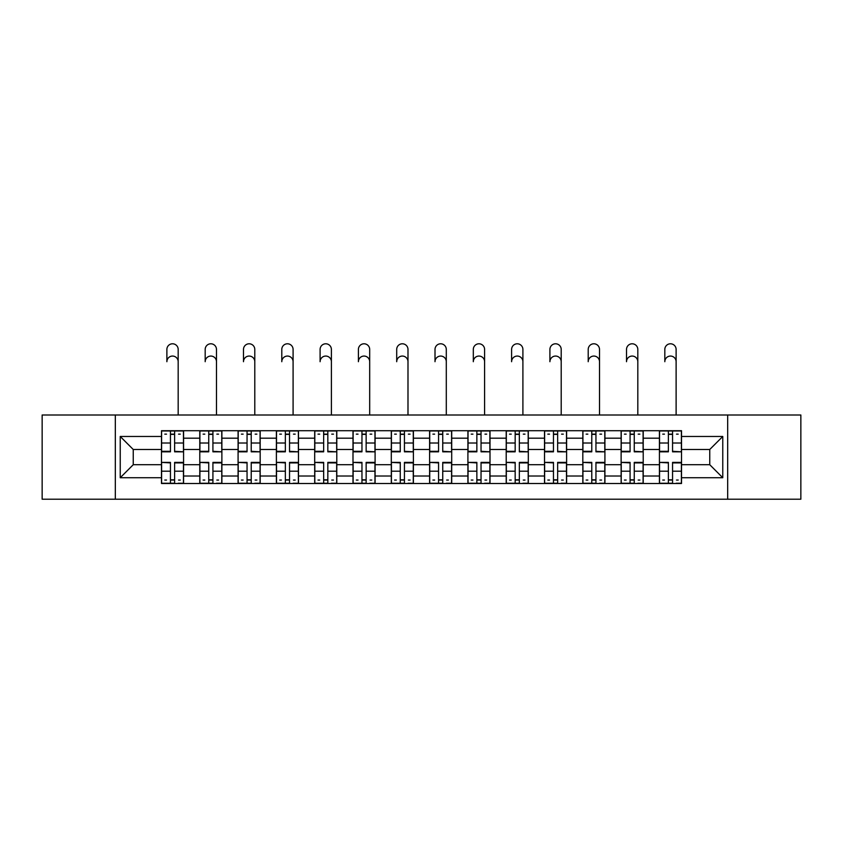 <?xml version="1.0" encoding="UTF-8"?>
<svg xmlns="http://www.w3.org/2000/svg" width="843" height="843" viewBox="0 0 843 843"><rect width="100%" height="100%" fill="white"/><g stroke="black" fill="none" stroke-linecap="round" stroke-linejoin="round"><path stroke-width="1.26" d="M727.678 499.214L800.85 499.214L800.85 414.998L42.15 414.998L42.15 499.214L727.678 499.214L727.678 414.998M199.78 483.492L199.78 438.191L183.574 438.191L183.574 483.492M183.574 438.191L183.574 430.71M199.78 438.191L199.78 430.71M221.878 430.71L221.878 483.492M238.084 483.492L238.084 430.71M260.181 430.71L260.181 483.492M276.388 483.492L276.388 430.71M298.485 430.71L298.485 483.492M314.692 483.492L314.692 430.71M336.789 430.71L336.789 483.492M352.996 483.492L352.996 430.71M375.093 430.71L375.093 483.492M391.3 483.492L391.3 430.71M413.397 430.71L413.397 483.492M429.603 483.492L429.603 430.71M451.7 430.71L451.7 483.492M467.907 483.492L467.907 430.71M490.004 430.71L490.004 483.492M506.211 483.492L506.211 430.71M528.308 430.71L528.308 483.492M544.515 483.492L544.515 430.71M566.612 430.71L566.612 483.492M582.819 483.492L582.819 430.71M604.916 430.71L604.916 483.492M621.122 483.492L621.122 430.71M643.22 430.71L643.22 483.492M659.426 483.492L659.426 430.71M659.426 464.714L643.22 464.714M621.122 464.714L604.916 464.714M582.819 464.714L566.612 464.714M544.515 464.714L528.308 464.714M506.211 464.714L490.004 464.714M467.907 464.714L451.7 464.714M429.603 464.714L413.397 464.714M391.3 464.714L375.093 464.714M352.996 464.714L336.789 464.714M314.692 464.714L298.485 464.714M276.388 464.714L260.181 464.714M238.084 464.714L221.878 464.714M199.78 464.714L183.574 464.714M659.426 449.488L643.22 449.488M621.122 449.488L604.916 449.488M582.819 449.488L566.612 449.488M544.515 449.488L528.308 449.488M506.211 449.488L490.004 449.488M467.907 449.488L451.7 449.488M429.603 449.488L413.397 449.488M391.3 449.488L375.093 449.488M352.996 449.488L336.789 449.488M314.692 449.488L298.485 449.488M276.388 449.488L260.181 449.488M238.084 449.488L221.878 449.488M199.78 449.488L183.574 449.488M133.247 464.714L161.477 464.714L161.477 449.488L133.247 449.488L133.247 464.714L120.233 477.728L120.233 436.474L161.477 436.474L161.477 449.488M681.523 449.488L681.523 464.714L709.753 464.714L709.753 449.488L681.523 449.488L681.523 430.71L161.477 430.71L161.477 436.474M681.523 436.474L722.767 436.474L722.767 477.728L681.523 477.728L681.523 464.714M161.477 464.714L161.477 483.492L681.523 483.492L681.523 477.728M161.477 477.728L120.233 477.728M115.322 499.214L115.322 414.998M174.617 479.815L170.444 479.815M170.444 434.387L174.617 434.387M212.921 479.815L208.748 479.815M208.748 434.387L212.921 434.387M251.225 479.815L247.052 479.815M247.052 434.387L251.225 434.387M289.528 479.815L285.356 479.815M285.356 434.387L289.528 434.387M327.832 479.815L323.659 479.815M323.659 434.387L327.832 434.387M366.136 479.815L361.963 479.815M361.963 434.387L366.136 434.387M404.44 479.815L400.256 479.815M400.256 434.387L404.44 434.387M442.744 479.815L438.56 479.815M438.56 434.387L442.744 434.387M481.037 479.815L476.864 479.815M476.864 434.387L481.037 434.387M519.341 479.815L515.168 479.815M515.168 434.387L519.341 434.387M557.644 479.815L553.472 479.815M553.472 434.387L557.644 434.387M595.948 479.815L591.775 479.815M591.775 434.387L595.948 434.387M634.252 479.815L630.079 479.815M630.079 434.387L634.252 434.387M672.556 479.815L668.383 479.815M668.383 434.387L672.556 434.387M120.233 436.474L133.247 449.488M709.753 464.714L722.767 477.728M709.753 449.488L722.767 436.474M178.179 361.71A5.648 5.648 88.8 0 0 172.53 356.062A5.648 5.648 88.8 0 0 166.882 361.71L166.882 349.434A5.648 5.648 0 0 1 172.53 343.786A5.648 5.648 0 0 1 178.179 349.434L178.179 414.998M174.617 451.3L183.458 451.827L174.617 451.827L174.617 430.952L183.458 430.952L178.547 430.952M183.458 451.3L183.458 430.952M170.444 434.145L174.617 434.145M164.796 434.145L166.514 434.145M178.547 434.145L180.265 434.145M166.514 430.952L161.603 430.952L161.603 451.827L170.444 451.827L170.444 430.952L174.617 430.952M161.603 430.952L170.444 430.952M170.444 462.902L161.603 462.385L170.444 462.385L170.444 483.25L161.603 483.25L166.514 483.25M161.603 462.902L161.603 483.25M174.617 480.057L170.444 480.057M180.265 480.057L178.547 480.057M166.514 480.057L164.796 480.057M178.547 483.25L183.458 483.25L183.458 462.385L174.617 462.385L174.617 483.25L166.882 483.25M183.458 483.25L178.179 483.25M216.482 361.71A5.648 5.648 88.8 0 0 210.834 356.062A5.648 5.648 88.8 0 0 205.186 361.71L205.186 349.434A5.648 5.648 0 0 1 210.834 343.786A5.648 5.648 0 0 1 216.482 349.434L216.482 414.998M212.921 451.3L221.762 451.827L212.921 451.827L212.921 430.952L221.762 430.952L216.851 430.952M221.762 451.3L221.762 430.952M208.748 434.145L212.921 434.145M203.1 434.145L204.817 434.145M216.851 434.145L218.569 434.145M204.817 430.952L199.907 430.952L199.907 451.827L208.748 451.827L208.748 430.952L212.921 430.952M199.907 430.952L208.748 430.952M254.786 361.71A5.648 5.648 88.8 0 0 249.138 356.062A5.648 5.648 88.8 0 0 243.49 361.71L243.49 349.434A5.648 5.648 0 0 1 249.138 343.786A5.648 5.648 0 0 1 254.786 349.434L254.786 414.998M251.225 451.3L260.065 451.827L251.225 451.827L251.225 430.952L260.065 430.952L255.155 430.952M260.065 451.3L260.065 430.952M247.052 434.145L251.225 434.145M241.404 434.145L243.121 434.145M255.155 434.145L256.873 434.145M243.121 430.952L238.211 430.952L238.211 451.827L247.052 451.827L247.052 430.952L251.225 430.952M238.211 430.952L247.052 430.952M208.748 462.902L199.907 462.385L208.748 462.385L208.748 483.25L199.907 483.25L204.817 483.25M199.907 462.902L199.907 483.25M212.921 480.057L208.748 480.057M218.569 480.057L216.851 480.057M204.817 480.057L203.1 480.057M216.851 483.25L221.762 483.25L221.762 462.385L212.921 462.385L212.921 483.25L205.186 483.25M221.762 483.25L216.482 483.25M247.052 462.902L238.211 462.385L247.052 462.385L247.052 483.25L238.211 483.25L243.121 483.25M238.211 462.902L238.211 483.25M251.225 480.057L247.052 480.057M256.873 480.057L255.155 480.057M243.121 480.057L241.404 480.057M255.155 483.25L260.065 483.25L260.065 462.385L251.225 462.385L251.225 483.25L243.49 483.25M260.065 483.25L254.786 483.25M293.09 361.71A5.648 5.648 88.8 0 0 287.442 356.062A5.648 5.648 88.8 0 0 281.794 361.71L281.794 349.434A5.648 5.648 0 0 1 287.442 343.786A5.648 5.648 0 0 1 293.09 349.434L293.09 414.998M289.528 451.3L298.369 451.827L289.528 451.827L289.528 430.952L298.369 430.952L293.459 430.952M298.369 451.3L298.369 430.952M285.356 434.145L289.528 434.145M279.707 434.145L281.425 434.145M293.459 434.145L295.176 434.145M281.425 430.952L276.515 430.952L276.515 451.827L285.356 451.827L285.356 430.952L289.528 430.952M276.515 430.952L285.356 430.952M331.394 361.71A5.648 5.648 88.8 0 0 325.746 356.062A5.648 5.648 88.8 0 0 320.098 361.71L320.098 349.434A5.648 5.648 0 0 1 325.746 343.786A5.648 5.648 0 0 1 331.394 349.434L331.394 414.998M327.832 451.3L336.673 451.827L327.832 451.827L327.832 430.952L336.673 430.952L331.752 430.952M336.673 451.3L336.673 430.952M323.659 434.145L327.832 434.145M318.011 434.145L319.729 434.145M331.752 434.145L333.48 434.145M319.729 430.952L314.818 430.952L314.818 451.827L323.659 451.827L323.659 430.952L327.832 430.952M314.818 430.952L323.659 430.952M369.687 361.71A5.648 5.648 88.8 0 0 364.05 356.062A5.648 5.648 88.8 0 0 358.401 361.71L358.401 349.434A5.648 5.648 0 0 1 364.05 343.786A5.648 5.648 0 0 1 369.687 349.434L369.687 414.998M366.136 451.3L374.966 451.827L366.136 451.827L366.136 430.952L374.966 430.952L370.056 430.952M374.966 451.3L374.966 430.952M361.963 434.145L366.136 434.145M356.315 434.145L358.033 434.145M370.056 434.145L371.784 434.145M358.033 430.952L353.122 430.952L353.122 451.827L361.963 451.827L361.963 430.952L366.136 430.952M353.122 430.952L361.963 430.952M285.356 462.902L276.515 462.385L285.356 462.385L285.356 483.25L276.515 483.25L281.425 483.25M276.515 462.902L276.515 483.25M289.528 480.057L285.356 480.057M295.176 480.057L293.459 480.057M281.425 480.057L279.707 480.057M293.459 483.25L298.369 483.25L298.369 462.385L289.528 462.385L289.528 483.25L281.794 483.25M298.369 483.25L293.09 483.25M323.659 462.902L314.818 462.385L323.659 462.385L323.659 483.25L314.818 483.25L319.729 483.25M314.818 462.902L314.818 483.25M327.832 480.057L323.659 480.057M333.48 480.057L331.752 480.057M319.729 480.057L318.011 480.057M331.752 483.25L336.673 483.25L336.673 462.385L327.832 462.385L327.832 483.25L320.098 483.25M336.673 483.25L331.394 483.25M361.963 462.902L353.122 462.385L361.963 462.385L361.963 483.25L353.122 483.25L358.033 483.25M353.122 462.902L353.122 483.25M366.136 480.057L361.963 480.057M371.784 480.057L370.056 480.057M358.033 480.057L356.315 480.057M370.056 483.25L374.966 483.25L374.966 462.385L366.136 462.385L366.136 483.25L358.401 483.25M374.966 483.25L369.687 483.25M407.991 361.71A5.648 5.648 88.8 0 0 402.353 356.062A5.648 5.648 88.8 0 0 396.705 361.71L396.705 349.434A5.648 5.648 0 0 1 402.353 343.786A5.648 5.648 0 0 1 407.991 349.434L407.991 414.998M404.44 451.3L413.27 451.827L404.44 451.827L404.44 430.952L413.27 430.952L408.36 430.952M413.27 451.3L413.27 430.952M400.256 434.145L404.44 434.145M394.619 434.145L396.336 434.145M408.36 434.145L410.088 434.145M396.336 430.952L391.426 430.952L391.426 451.827L400.256 451.827L400.256 430.952L404.44 430.952M391.426 430.952L400.256 430.952M400.256 462.902L391.426 462.385L400.256 462.385L400.256 483.25L391.426 483.25L396.336 483.25M391.426 462.902L391.426 483.25M404.44 480.057L400.256 480.057M410.088 480.057L408.36 480.057M396.336 480.057L394.619 480.057M408.36 483.25L413.27 483.25L413.27 462.385L404.44 462.385L404.44 483.25L396.705 483.25M413.27 483.25L407.991 483.25M446.295 361.71A5.648 5.648 88.8 0 0 440.647 356.062A5.648 5.648 88.8 0 0 435.009 361.71L435.009 349.434A5.648 5.648 0 0 1 440.647 343.786A5.648 5.648 0 0 1 446.295 349.434L446.295 414.998M442.744 451.3L451.574 451.827L442.744 451.827L442.744 430.952L451.574 430.952L446.664 430.952M451.574 451.3L451.574 430.952M438.56 434.145L442.744 434.145M432.912 434.145L434.64 434.145M446.664 434.145L448.381 434.145M434.64 430.952L429.73 430.952L429.73 451.827L438.56 451.827L438.56 430.952L442.744 430.952M429.73 430.952L438.56 430.952M438.56 462.902L429.73 462.385L438.56 462.385L438.56 483.25L429.73 483.25L434.64 483.25M429.73 462.902L429.73 483.25M442.744 480.057L438.56 480.057M448.381 480.057L446.664 480.057M434.64 480.057L432.912 480.057M446.664 483.25L451.574 483.25L451.574 462.385L442.744 462.385L442.744 483.25L435.009 483.25M451.574 483.25L446.295 483.25M484.599 361.71A5.648 5.648 88.8 0 0 478.95 356.062A5.648 5.648 88.8 0 0 473.313 361.71L473.313 349.434A5.648 5.648 0 0 1 478.95 343.786A5.648 5.648 0 0 1 484.599 349.434L484.599 414.998M481.037 451.3L489.878 451.827L481.037 451.827L481.037 430.952L489.878 430.952L484.967 430.952M489.878 451.3L489.878 430.952M476.864 434.145L481.037 434.145M471.216 434.145L472.944 434.145M484.967 434.145L486.685 434.145M472.944 430.952L468.034 430.952L468.034 451.827L476.864 451.827L476.864 430.952L481.037 430.952M468.034 430.952L476.864 430.952M476.864 462.902L468.034 462.385L476.864 462.385L476.864 483.25L468.034 483.25L472.944 483.25M468.034 462.902L468.034 483.25M481.037 480.057L476.864 480.057M486.685 480.057L484.967 480.057M472.944 480.057L471.216 480.057M484.967 483.25L489.878 483.25L489.878 462.385L481.037 462.385L481.037 483.25L473.313 483.25M489.878 483.25L484.599 483.25M522.902 361.71A5.648 5.648 88.8 0 0 517.254 356.062A5.648 5.648 88.8 0 0 511.606 361.71L511.606 349.434A5.648 5.648 0 0 1 517.254 343.786A5.648 5.648 0 0 1 522.902 349.434L522.902 414.998M519.341 451.3L528.182 451.827L519.341 451.827L519.341 430.952L528.182 430.952L523.271 430.952M528.182 451.3L528.182 430.952M515.168 434.145L519.341 434.145M509.52 434.145L511.248 434.145M523.271 434.145L524.989 434.145M511.248 430.952L506.327 430.952L506.327 451.827L515.168 451.827L515.168 430.952L519.341 430.952M506.327 430.952L515.168 430.952M515.168 462.902L506.327 462.385L515.168 462.385L515.168 483.25L506.327 483.25L511.248 483.25M506.327 462.902L506.327 483.25M519.341 480.057L515.168 480.057M524.989 480.057L523.271 480.057M511.248 480.057L509.52 480.057M523.271 483.25L528.182 483.25L528.182 462.385L519.341 462.385L519.341 483.25L511.606 483.25M528.182 483.25L522.902 483.25M561.206 361.71A5.648 5.648 88.8 0 0 555.558 356.062A5.648 5.648 88.8 0 0 549.91 361.71L549.91 349.434A5.648 5.648 0 0 1 555.558 343.786A5.648 5.648 0 0 1 561.206 349.434L561.206 414.998M557.644 451.3L566.485 451.827L557.644 451.827L557.644 430.952L566.485 430.952L561.575 430.952M566.485 451.3L566.485 430.952M553.472 434.145L557.644 434.145M547.824 434.145L549.541 434.145M561.575 434.145L563.293 434.145M549.541 430.952L544.631 430.952L544.631 451.827L553.472 451.827L553.472 430.952L557.644 430.952M544.631 430.952L553.472 430.952M553.472 462.902L544.631 462.385L553.472 462.385L553.472 483.25L544.631 483.25L549.541 483.25M544.631 462.902L544.631 483.25M557.644 480.057L553.472 480.057M563.293 480.057L561.575 480.057M549.541 480.057L547.824 480.057M561.575 483.25L566.485 483.25L566.485 462.385L557.644 462.385L557.644 483.25L549.91 483.25M566.485 483.25L561.206 483.25M599.51 361.71A5.648 5.648 88.8 0 0 593.862 356.062A5.648 5.648 88.8 0 0 588.214 361.71L588.214 349.434A5.648 5.648 0 0 1 593.862 343.786A5.648 5.648 0 0 1 599.51 349.434L599.51 414.998M595.948 451.3L604.789 451.827L595.948 451.827L595.948 430.952L604.789 430.952L599.879 430.952M604.789 451.3L604.789 430.952M591.775 434.145L595.948 434.145M586.127 434.145L587.845 434.145M599.879 434.145L601.596 434.145M587.845 430.952L582.935 430.952L582.935 451.827L591.775 451.827L591.775 430.952L595.948 430.952M582.935 430.952L591.775 430.952M591.775 462.902L582.935 462.385L591.775 462.385L591.775 483.25L582.935 483.25L587.845 483.25M582.935 462.902L582.935 483.25M595.948 480.057L591.775 480.057M601.596 480.057L599.879 480.057M587.845 480.057L586.127 480.057M599.879 483.25L604.789 483.25L604.789 462.385L595.948 462.385L595.948 483.25L588.214 483.25M604.789 483.25L599.51 483.25M637.814 361.71A5.648 5.648 88.8 0 0 632.166 356.062A5.648 5.648 88.8 0 0 626.518 361.71L626.518 349.434A5.648 5.648 0 0 1 632.166 343.786A5.648 5.648 0 0 1 637.814 349.434L637.814 414.998M634.252 451.3L643.093 451.827L634.252 451.827L634.252 430.952L643.093 430.952L638.183 430.952M643.093 451.3L643.093 430.952M630.079 434.145L634.252 434.145M624.431 434.145L626.149 434.145M638.183 434.145L639.9 434.145M626.149 430.952L621.238 430.952L621.238 451.827L630.079 451.827L630.079 430.952L634.252 430.952M621.238 430.952L630.079 430.952M630.079 462.902L621.238 462.385L630.079 462.385L630.079 483.25L621.238 483.25L626.149 483.25M621.238 462.902L621.238 483.25M634.252 480.057L630.079 480.057M639.9 480.057L638.183 480.057M626.149 480.057L624.431 480.057M638.183 483.25L643.093 483.25L643.093 462.385L634.252 462.385L634.252 483.25L626.518 483.25M643.093 483.25L637.814 483.25M676.118 361.71A5.648 5.648 88.8 0 0 670.47 356.062A5.648 5.648 88.8 0 0 664.821 361.71L664.821 349.434A5.648 5.648 0 0 1 670.47 343.786A5.648 5.648 0 0 1 676.118 349.434L676.118 414.998M672.556 451.3L681.397 451.827L672.556 451.827L672.556 430.952L681.397 430.952L676.486 430.952M681.397 451.3L681.397 430.952M668.383 434.145L672.556 434.145M662.735 434.145L664.453 434.145M676.486 434.145L678.204 434.145M664.453 430.952L659.542 430.952L659.542 451.827L668.383 451.827L668.383 430.952L672.556 430.952M659.542 430.952L668.383 430.952M668.383 462.902L659.542 462.385L668.383 462.385L668.383 483.25L659.542 483.25L664.453 483.25M659.542 462.902L659.542 483.25M672.556 480.057L668.383 480.057M678.204 480.057L676.486 480.057M664.453 480.057L662.735 480.057M676.486 483.25L681.397 483.25L681.397 462.385L672.556 462.385L672.556 483.25L664.821 483.25M681.397 483.25L676.118 483.25M621.122 438.191L604.916 438.191M582.819 438.191L566.612 438.191M544.515 438.191L528.308 438.191M506.211 438.191L490.004 438.191M467.907 438.191L451.7 438.191M429.603 438.191L413.397 438.191M391.3 438.191L375.093 438.191M352.996 438.191L336.789 438.191M314.692 438.191L298.485 438.191M276.388 438.191L260.181 438.191M238.084 438.191L221.878 438.191M659.426 438.191L643.22 438.191M621.122 476.01L604.916 476.01M582.819 476.01L566.612 476.01M544.515 476.01L528.308 476.01M506.211 476.01L490.004 476.01M467.907 476.01L451.7 476.01M429.603 476.01L413.397 476.01M391.3 476.01L375.093 476.01M352.996 476.01L336.789 476.01M314.692 476.01L298.485 476.01M276.388 476.01L260.181 476.01M238.084 476.01L221.878 476.01M199.78 476.01L183.574 476.01M659.426 476.01L643.22 476.01M174.617 443.018L183.458 443.018M161.603 451.3L170.444 451.3M161.603 443.018L170.444 443.018M170.444 471.195L161.603 471.195M183.458 462.902L174.617 462.902M183.458 471.195L174.617 471.195M212.921 443.018L221.762 443.018M199.907 451.3L208.748 451.3M199.907 443.018L208.748 443.018M251.225 443.018L260.065 443.018M238.211 451.3L247.052 451.3M238.211 443.018L247.052 443.018M208.748 471.195L199.907 471.195M221.762 462.902L212.921 462.902M221.762 471.195L212.921 471.195M247.052 471.195L238.211 471.195M260.065 462.902L251.225 462.902M260.065 471.195L251.225 471.195M289.528 443.018L298.369 443.018M276.515 451.3L285.356 451.3M276.515 443.018L285.356 443.018M327.832 443.018L336.673 443.018M314.818 451.3L323.659 451.3M314.818 443.018L323.659 443.018M366.136 443.018L374.966 443.018M353.122 451.3L361.963 451.3M353.122 443.018L361.963 443.018M285.356 471.195L276.515 471.195M298.369 462.902L289.528 462.902M298.369 471.195L289.528 471.195M323.659 471.195L314.818 471.195M336.673 462.902L327.832 462.902M336.673 471.195L327.832 471.195M361.963 471.195L353.122 471.195M374.966 462.902L366.136 462.902M374.966 471.195L366.136 471.195M404.44 443.018L413.27 443.018M391.426 451.3L400.256 451.3M391.426 443.018L400.256 443.018M400.256 471.195L391.426 471.195M413.27 462.902L404.44 462.902M413.27 471.195L404.44 471.195M442.744 443.018L451.574 443.018M429.73 451.3L438.56 451.3M429.73 443.018L438.56 443.018M438.56 471.195L429.73 471.195M451.574 462.902L442.744 462.902M451.574 471.195L442.744 471.195M481.037 443.018L489.878 443.018M468.034 451.3L476.864 451.3M468.034 443.018L476.864 443.018M476.864 471.195L468.034 471.195M489.878 462.902L481.037 462.902M489.878 471.195L481.037 471.195M519.341 443.018L528.182 443.018M506.327 451.3L515.168 451.3M506.327 443.018L515.168 443.018M515.168 471.195L506.327 471.195M528.182 462.902L519.341 462.902M528.182 471.195L519.341 471.195M557.644 443.018L566.485 443.018M544.631 451.3L553.472 451.3M544.631 443.018L553.472 443.018M553.472 471.195L544.631 471.195M566.485 462.902L557.644 462.902M566.485 471.195L557.644 471.195M595.948 443.018L604.789 443.018M582.935 451.3L591.775 451.3M582.935 443.018L591.775 443.018M591.775 471.195L582.935 471.195M604.789 462.902L595.948 462.902M604.789 471.195L595.948 471.195M634.252 443.018L643.093 443.018M621.238 451.3L630.079 451.3M621.238 443.018L630.079 443.018M630.079 471.195L621.238 471.195M643.093 462.902L634.252 462.902M643.093 471.195L634.252 471.195M672.556 443.018L681.397 443.018M659.542 451.3L668.383 451.3M659.542 443.018L668.383 443.018M668.383 471.195L659.542 471.195M681.397 462.902L672.556 462.902M681.397 471.195L672.556 471.195"/></g></svg>
